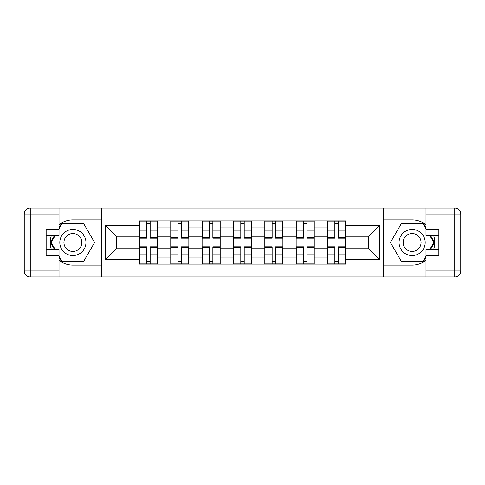 <?xml version="1.0" encoding="UTF-8"?>
<svg xmlns="http://www.w3.org/2000/svg" width="485" height="485" viewBox="0 0 485 485"><rect width="100%" height="100%" fill="white"/><g stroke="black" fill="none" stroke-linecap="round" stroke-linejoin="round"><path stroke-width="0.73" d="M59.018 260.354A22.607 22.607 0 0 0 72.883 265.107L101.42 265.107L101.42 276.965L383.58 276.965L383.58 265.107L412.117 265.107A22.607 22.607 0 0 0 425.982 260.354M425.982 224.646A22.607 22.607 0 0 0 412.117 219.893L383.58 219.893L383.58 208.035L101.42 208.035L101.42 219.893L72.883 219.893A22.607 22.607 0 0 0 59.018 224.646M170.756 264.107L170.756 227.029L157.492 227.029L157.492 264.107M157.492 227.029L157.492 220.893M170.756 227.029L170.756 220.893M188.841 220.893L188.841 264.107M202.106 264.107L202.106 220.893M220.19 220.893L220.19 264.107M233.455 264.107L233.455 220.893M251.545 220.893L251.545 264.107M264.81 264.107L264.81 220.893M282.894 220.893L282.894 264.107M296.159 264.107L296.159 220.893M314.244 220.893L314.244 264.107M327.508 264.107L327.508 220.893M327.508 248.732L314.244 248.732M296.159 248.732L282.894 248.732M264.81 248.732L251.545 248.732M233.455 248.732L220.19 248.732M202.106 248.732L188.841 248.732M170.756 248.732L157.492 248.732M327.508 236.268L314.244 236.268M296.159 236.268L282.894 236.268M264.81 236.268L251.545 236.268M233.455 236.268L220.19 236.268M202.106 236.268L188.841 236.268M170.756 236.268L157.492 236.268M116.291 248.732L139.401 248.732L139.401 236.268L116.291 236.268L116.291 248.732L105.639 259.384L105.639 225.616L139.401 225.616L139.401 236.268M345.599 236.268L345.599 248.732L368.709 248.732L368.709 236.268L345.599 236.268L345.599 220.893L139.401 220.893L139.401 225.616M345.599 225.616L379.361 225.616L379.361 259.384L345.599 259.384L345.599 248.732M139.401 248.732L139.401 264.107L345.599 264.107L345.599 259.384M139.401 259.384L105.639 259.384M383.38 276.965L383.38 208.035M101.62 276.965L101.62 208.035M150.156 261.088L146.737 261.088M146.737 223.912L150.156 223.912M181.505 261.088L178.092 261.088M178.092 223.912L181.505 223.912M212.854 261.088L209.441 261.088M209.441 223.912L212.854 223.912M244.21 261.088L240.79 261.088M240.79 223.912L244.21 223.912M275.559 261.088L272.146 261.088M272.146 223.912L275.559 223.912M306.908 261.088L303.495 261.088M303.495 223.912L306.908 223.912M338.263 261.088L334.844 261.088M334.844 223.912L338.263 223.912M105.639 225.616L116.291 236.268M368.709 248.732L379.361 259.384M368.709 236.268L379.361 225.616M150.156 238.177L150.156 221.099L157.389 221.099L157.389 238.177L150.156 238.177M146.737 223.712L150.156 223.712M150.756 221.099L139.504 221.099L139.504 238.177L146.737 238.177L146.737 221.099L146.137 221.099M146.737 246.823L146.737 263.901L139.504 263.901L139.504 246.823L146.737 246.823M150.156 261.288L146.737 261.288M146.137 263.901L157.389 263.901L157.389 246.823L150.156 246.823L150.156 263.901L150.756 263.901M181.505 238.177L181.505 221.099L188.744 221.099L188.744 238.177L181.505 238.177M178.092 223.712L181.505 223.712M182.111 221.099L170.853 221.099L170.853 238.177L178.092 238.177L178.092 221.099L177.486 221.099M212.854 238.177L212.854 221.099L220.093 221.099L220.093 238.177L212.854 238.177M209.441 223.712L212.854 223.712M213.461 221.099L202.209 221.099L202.209 238.177L209.441 238.177L209.441 221.099L208.841 221.099M51.428 235.364A22.607 22.607 0 0 0 51.428 249.636M101.42 208.035L59.018 208.035L59.018 235.364L46.154 235.364M101.42 276.965L30.276 276.965A6.026 6.026 0 0 1 24.25 270.939L24.25 214.061A6.026 6.026 0 0 1 30.276 208.035L59.018 208.035M101.42 265.107L101.42 219.893M46.154 249.636L59.018 249.636L59.018 276.965M59.018 229.338L46.154 229.338L46.154 255.662L59.018 255.662M101.42 223.106L61.686 223.106L59.018 227.732M59.018 257.268L61.686 261.894L101.42 261.894M54.611 235.364L50.488 242.5L54.611 249.636M433.572 249.636A22.607 22.607 0 0 0 433.572 235.364M383.58 276.965L425.982 276.965L425.982 249.636L438.846 249.636M383.58 208.035L454.724 208.035A6.026 6.026 0 0 1 460.75 214.061L460.75 270.939A6.026 6.026 0 0 1 454.724 276.965L425.982 276.965M383.58 219.893L383.58 265.107M438.846 235.364L425.982 235.364L425.982 208.035M425.982 255.662L438.846 255.662L438.846 229.338L425.982 229.338M383.58 261.894L423.314 261.894L425.982 257.268M425.982 227.732L423.314 223.106L383.58 223.106M430.389 249.636L434.512 242.5L430.389 235.364M59.819 242.5A13.065 13.065 0 0 0 72.883 255.565A13.065 13.065 0 0 0 85.948 242.5A13.065 13.065 0 0 0 72.883 229.435A13.065 13.065 0 0 0 59.819 242.5M63.941 242.5A8.942 8.942 0 0 0 72.883 251.442A8.942 8.942 0 0 0 81.826 242.5A8.942 8.942 0 0 0 72.883 233.558A8.942 8.942 0 0 0 63.941 242.5M59.018 228.938L62.038 223.712L83.735 223.712L94.581 242.5L83.735 261.288L62.038 261.288L59.018 256.062M55.308 249.636L51.186 242.5L55.308 235.364M399.052 242.5A13.065 13.065 0 0 0 412.117 255.565A13.065 13.065 0 0 0 425.181 242.5A13.065 13.065 0 0 0 412.117 229.435A13.065 13.065 0 0 0 399.052 242.5M403.174 242.5A8.942 8.942 0 0 0 412.117 251.442A8.942 8.942 0 0 0 421.059 242.5A8.942 8.942 0 0 0 412.117 233.558A8.942 8.942 0 0 0 403.174 242.5M425.982 256.062L422.962 261.288L401.265 261.288L390.419 242.5L401.265 223.712L422.962 223.712L425.982 228.938M429.692 235.364L433.814 242.5L429.692 249.636M178.092 246.823L178.092 263.901L170.853 263.901L170.853 246.823L178.092 246.823M181.505 261.288L178.092 261.288M177.486 263.901L188.744 263.901L188.744 246.823L181.505 246.823L181.505 263.901L182.111 263.901M209.441 246.823L209.441 263.901L202.209 263.901L202.209 246.823L209.441 246.823M212.854 261.288L209.441 261.288M208.841 263.901L220.093 263.901L220.093 246.823L212.854 246.823L212.854 263.901L213.461 263.901M244.21 238.177L244.21 221.099L251.442 221.099L251.442 238.177L244.21 238.177M240.79 223.712L244.21 223.712M244.81 221.099L233.558 221.099L233.558 238.177L240.79 238.177L240.79 221.099L240.19 221.099M275.559 238.177L275.559 221.099L282.791 221.099L282.791 238.177L275.559 238.177M272.146 223.712L275.559 223.712M276.159 221.099L264.907 221.099L264.907 238.177L272.146 238.177L272.146 221.099L271.539 221.099M306.908 238.177L306.908 221.099L314.147 221.099L314.147 238.177L306.908 238.177M303.495 223.712L306.908 223.712M307.514 221.099L296.256 221.099L296.256 238.177L303.495 238.177L303.495 221.099L302.889 221.099M240.79 246.823L240.79 263.901L233.558 263.901L233.558 246.823L240.79 246.823M244.21 261.288L240.79 261.288M240.19 263.901L251.442 263.901L251.442 246.823L244.21 246.823L244.21 263.901L244.81 263.901M272.146 246.823L272.146 263.901L264.907 263.901L264.907 246.823L272.146 246.823M275.559 261.288L272.146 261.288M271.539 263.901L282.791 263.901L282.791 246.823L275.559 246.823L275.559 263.901L276.159 263.901M303.495 246.823L303.495 263.901L296.256 263.901L296.256 246.823L303.495 246.823M306.908 261.288L303.495 261.288M302.889 263.901L314.147 263.901L314.147 246.823L306.908 246.823L306.908 263.901L307.514 263.901M338.263 238.177L338.263 221.099L345.496 221.099L345.496 238.177L338.263 238.177M334.844 223.712L338.263 223.712M338.863 221.099L327.611 221.099L327.611 238.177L334.844 238.177L334.844 221.099L334.244 221.099M334.844 246.823L334.844 263.901L327.611 263.901L327.611 246.823L334.844 246.823M338.263 261.288L334.844 261.288M334.244 263.901L345.496 263.901L345.496 246.823L338.263 246.823L338.263 263.901L338.863 263.901M296.159 227.029L282.894 227.029M264.81 227.029L251.545 227.029M233.455 227.029L220.19 227.029M202.106 227.029L188.841 227.029M327.508 227.029L314.244 227.029M296.159 257.971L282.894 257.971M264.81 257.971L251.545 257.971M233.455 257.971L220.19 257.971M202.106 257.971L188.841 257.971M170.756 257.971L157.492 257.971M327.508 257.971L314.244 257.971M150.156 237.753L157.389 237.753M150.156 230.969L157.389 230.969M139.504 237.753L146.737 237.753M139.504 230.969L146.737 230.969M146.737 247.247L139.504 247.247M146.737 254.031L139.504 254.031M157.389 247.247L150.156 247.247M157.389 254.031L150.156 254.031M181.505 237.753L188.744 237.753M181.505 230.969L188.744 230.969M170.853 237.753L178.092 237.753M170.853 230.969L178.092 230.969M212.854 237.753L220.093 237.753M212.854 230.969L220.093 230.969M202.209 237.753L209.441 237.753M202.209 230.969L209.441 230.969M59.018 214.061L30.276 214.061L30.276 270.939L59.018 270.939M24.25 214.061L30.276 214.061L30.276 208.035M30.276 276.965L30.276 270.939L24.25 270.939M425.982 270.939L454.724 270.939L454.724 214.061L425.982 214.061M460.75 270.939L454.724 270.939L454.724 276.965M454.724 208.035L454.724 214.061L460.75 214.061M178.092 247.247L170.853 247.247M178.092 254.031L170.853 254.031M188.744 247.247L181.505 247.247M188.744 254.031L181.505 254.031M209.441 247.247L202.209 247.247M209.441 254.031L202.209 254.031M220.093 247.247L212.854 247.247M220.093 254.031L212.854 254.031M244.21 237.753L251.442 237.753M244.21 230.969L251.442 230.969M233.558 237.753L240.79 237.753M233.558 230.969L240.79 230.969M275.559 237.753L282.791 237.753M275.559 230.969L282.791 230.969M264.907 237.753L272.146 237.753M264.907 230.969L272.146 230.969M306.908 237.753L314.147 237.753M306.908 230.969L314.147 230.969M296.256 237.753L303.495 237.753M296.256 230.969L303.495 230.969M240.79 247.247L233.558 247.247M240.79 254.031L233.558 254.031M251.442 247.247L244.21 247.247M251.442 254.031L244.21 254.031M272.146 247.247L264.907 247.247M272.146 254.031L264.907 254.031M282.791 247.247L275.559 247.247M282.791 254.031L275.559 254.031M303.495 247.247L296.256 247.247M303.495 254.031L296.256 254.031M314.147 247.247L306.908 247.247M314.147 254.031L306.908 254.031M338.263 237.753L345.496 237.753M338.263 230.969L345.496 230.969M327.611 237.753L334.844 237.753M327.611 230.969L334.844 230.969M334.844 247.247L327.611 247.247M334.844 254.031L327.611 254.031M345.496 247.247L338.263 247.247M345.496 254.031L338.263 254.031"/></g></svg>
